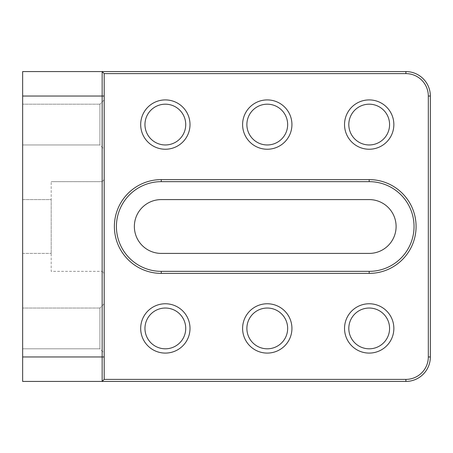 <?xml version="1.0" encoding="UTF-8"?>
<svg xmlns="http://www.w3.org/2000/svg" width="453" height="453" viewBox="0 0 453 453"><rect width="100%" height="100%" fill="white"/><g stroke="black" fill="none" stroke-linecap="round" stroke-linejoin="round"><path stroke-width="0.34" stroke-dasharray="2.27 1.7" d="M104.19 273.386L104.19 179.614L104.19 273.386L102.152 271.347L102.152 181.653L102.152 271.347L51.189 271.347L51.189 181.653L51.189 271.347L102.152 271.347L104.19 273.386M104.19 99.909L104.19 149.241L104.19 99.909L104.19 149.241L104.19 99.909L104.19 149.241L104.19 99.909L99.909 104.19L99.909 144.96L99.909 104.19L99.909 144.96L99.909 104.19L104.19 99.909L99.909 104.19L99.909 144.96L99.909 104.19L22.65 104.19L22.65 144.96L22.65 104.19L22.65 144.96L22.65 104.19L22.65 144.96L22.65 104.19L99.909 104.19L22.65 104.19M104.19 303.759L104.19 353.091L104.19 303.759L104.19 353.091L104.19 303.759L104.19 353.091L104.19 303.759L99.909 308.04L99.909 348.81L99.909 308.04L99.909 348.81L99.909 308.04L104.19 303.759L99.909 308.04L99.909 348.81L99.909 308.04L22.65 308.04L22.65 348.81L22.65 308.04L22.65 348.81L22.65 308.04L22.65 348.81L22.65 308.04L99.909 308.04L22.65 308.04M102.152 381.426L104.19 379.388L104.19 73.612L102.152 71.574M430.35 356.964L430.35 96.036A24.462 24.462 0 0 0 405.888 71.574L22.65 71.574L22.65 381.426L405.888 381.426A24.462 24.462 0 0 0 430.35 356.964M22.65 199.592L22.65 253.408L22.65 199.592L51.189 199.592L51.189 253.408L51.189 199.592L22.65 199.592M165.345 348.81A20.385 20.385 0 0 0 183.001 318.233A20.385 20.385 0 0 0 147.689 318.233A20.385 20.385 0 0 0 165.345 348.81M267.27 348.81A20.385 20.385 0 0 0 284.926 318.233A20.385 20.385 0 0 0 249.614 318.233A20.385 20.385 0 0 0 267.27 348.81M369.195 348.81A20.385 20.385 0 0 0 386.851 318.233A20.385 20.385 0 0 0 351.539 318.233A20.385 20.385 0 0 0 369.195 348.81M165.345 144.96A20.385 20.385 0 0 0 183.001 114.383A20.385 20.385 0 0 0 147.689 114.383A20.385 20.385 0 0 0 165.345 144.96M267.27 144.96A20.385 20.385 0 0 0 284.926 114.383A20.385 20.385 0 0 0 249.614 114.383A20.385 20.385 0 0 0 267.27 144.96M369.195 144.96A20.385 20.385 0 0 0 386.851 114.383A20.385 20.385 0 0 0 351.539 114.383A20.385 20.385 0 0 0 369.195 144.96M369.195 199.592L161.268 199.592A26.908 26.908 0 0 0 134.36 226.5A26.908 26.908 0 0 0 161.268 253.408L369.195 253.408A26.908 26.908 0 0 0 396.103 226.5A26.908 26.908 0 0 0 369.195 199.592M161.268 181.653A44.847 44.847 0 0 0 116.421 226.5A44.847 44.847 0 0 0 161.268 271.347L369.195 271.347A44.847 44.847 0 0 0 414.042 226.5A44.847 44.847 0 0 0 369.195 181.653L161.268 181.653M51.189 181.653L102.152 181.653L104.19 179.614L102.152 181.653L51.189 181.653M22.65 253.408L51.189 253.408L22.65 253.408M22.65 348.81L99.909 348.81L22.65 348.81L99.909 348.81L104.19 353.091M22.65 144.96L99.909 144.96L22.65 144.96L99.909 144.96L104.19 149.241"/><path stroke-width="0.68" d="M104.19 73.612L104.19 379.388L405.888 379.388A22.424 22.424 0 0 0 428.312 356.964L428.312 96.036A22.424 22.424 0 0 0 405.888 73.612L104.19 73.612L102.152 71.574L405.888 71.574A24.462 24.462 0 0 1 430.35 96.036L430.35 356.964A24.462 24.462 0 0 1 405.888 381.426L22.65 381.426L22.65 356.964L102.152 356.964L102.152 71.574L22.65 71.574L22.65 356.964M161.268 179.614L369.195 179.614A46.886 46.886 0 0 1 416.08 226.5A46.886 46.886 0 0 1 369.195 273.386L161.268 273.386A46.886 46.886 0 0 1 114.383 226.5A46.886 46.886 0 0 1 161.268 179.614L161.268 181.653A44.847 44.847 0 0 0 116.421 226.5A44.847 44.847 0 0 0 161.268 271.347L369.195 271.347A44.847 44.847 0 0 0 414.042 226.5A44.847 44.847 0 0 0 369.195 181.653L161.268 181.653M165.345 353.091A24.666 24.666 0 0 0 186.704 316.092A24.666 24.666 0 0 0 143.986 316.092A24.666 24.666 0 0 0 165.345 353.091M267.27 353.091A24.666 24.666 0 0 0 288.629 316.092A24.666 24.666 0 0 0 245.911 316.092A24.666 24.666 0 0 0 267.27 353.091M369.195 353.091A24.666 24.666 0 0 0 390.554 316.092A24.666 24.666 0 0 0 347.836 316.092A24.666 24.666 0 0 0 369.195 353.091M165.345 149.241A24.666 24.666 0 0 0 186.704 112.242A24.666 24.666 0 0 0 143.986 112.242A24.666 24.666 0 0 0 165.345 149.241M267.27 149.241A24.666 24.666 0 0 0 288.629 112.242A24.666 24.666 0 0 0 245.911 112.242A24.666 24.666 0 0 0 267.27 149.241M369.195 149.241A24.666 24.666 0 0 0 390.554 112.242A24.666 24.666 0 0 0 347.836 112.242A24.666 24.666 0 0 0 369.195 149.241M104.19 379.388L102.152 381.426L102.152 356.964L104.19 356.964M161.268 199.592A26.908 26.908 0 0 0 134.36 226.5A26.908 26.908 0 0 0 161.268 253.408L369.195 253.408A26.908 26.908 0 0 0 396.103 226.5A26.908 26.908 0 0 0 369.195 199.592L161.268 199.592M369.195 144.96A20.385 20.385 0 0 0 386.851 114.383A20.385 20.385 0 0 0 351.539 114.383A20.385 20.385 0 0 0 369.195 144.96M267.27 144.96A20.385 20.385 0 0 0 284.926 114.383A20.385 20.385 0 0 0 249.614 114.383A20.385 20.385 0 0 0 267.27 144.96M165.345 144.96A20.385 20.385 0 0 0 183.001 114.383A20.385 20.385 0 0 0 147.689 114.383A20.385 20.385 0 0 0 165.345 144.96M369.195 348.81A20.385 20.385 0 0 0 386.851 318.233A20.385 20.385 0 0 0 351.539 318.233A20.385 20.385 0 0 0 369.195 348.81M267.27 348.81A20.385 20.385 0 0 0 284.926 318.233A20.385 20.385 0 0 0 249.614 318.233A20.385 20.385 0 0 0 267.27 348.81M165.345 348.81A20.385 20.385 0 0 0 183.001 318.233A20.385 20.385 0 0 0 147.689 318.233A20.385 20.385 0 0 0 165.345 348.81M104.19 96.036L22.65 96.036M161.268 271.347L161.268 273.386M369.195 271.347L369.195 273.386M369.195 179.614L369.195 181.653M405.888 379.388L405.888 381.426M428.312 356.964L430.35 356.964M428.312 96.036L430.35 96.036M405.888 73.612L405.888 71.574"/></g></svg>
